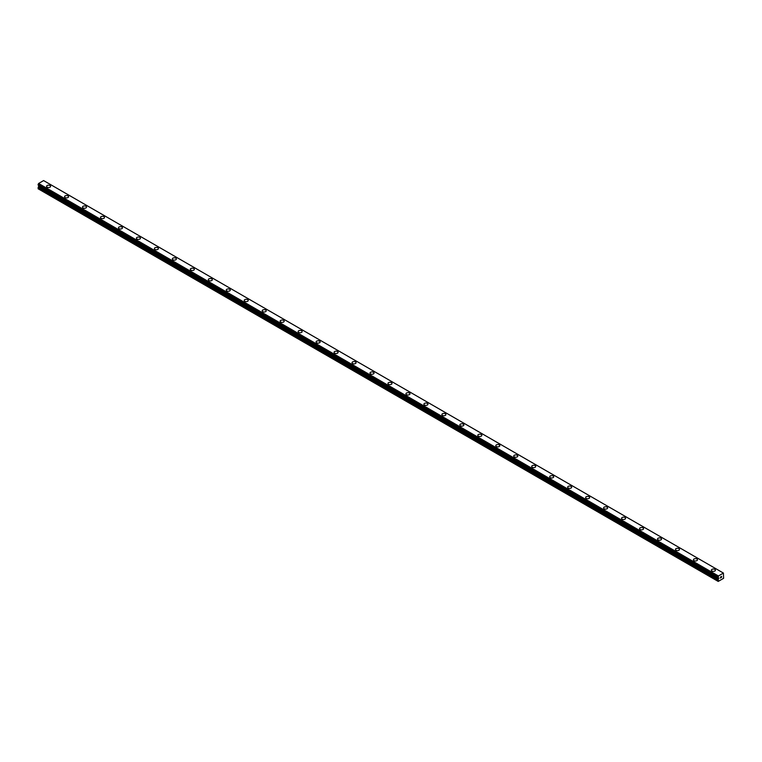 <?xml version="1.0" encoding="UTF-8"?>
<svg xmlns="http://www.w3.org/2000/svg" width="762" height="762" viewBox="0 0 762 762"><rect width="100%" height="100%" fill="white"/><g stroke="black" fill="none" stroke-linecap="round" stroke-linejoin="round"><path stroke-width="1.14" d="M46.568 186.347A2.01 1.162 180 0 1 47.816 185.271A2.01 1.162 180 0 1 50.006 185.528A2.01 1.162 180 0 1 50.597 186.347A2.01 1.162 180 0 1 49.349 187.423A2.01 1.162 180 0 1 47.158 187.166A2.01 1.162 180 0 1 46.568 186.347A2.01 1.162 180 0 1 47.816 185.28A2.01 1.162 180 0 1 50.006 185.528A2.01 1.162 180 0 1 50.597 186.347M64.541 196.72A2.01 1.162 180 0 1 65.78 195.644A2.01 1.162 180 0 1 67.97 195.901A2.01 1.162 180 0 1 68.561 196.72A2.01 1.162 180 0 1 67.323 197.796A2.01 1.162 180 0 1 65.132 197.539A2.01 1.162 180 0 1 64.541 196.72A2.01 1.162 180 0 1 65.78 195.653A2.01 1.162 180 0 1 67.97 195.901A2.01 1.162 180 0 1 68.561 196.72M82.506 207.102A2.01 1.162 180 0 1 83.753 206.026A2.01 1.162 180 0 1 85.944 206.273A2.01 1.162 180 0 1 86.535 207.102M85.944 206.273A2.01 1.162 180 0 1 86.535 207.093A2.01 1.162 180 0 1 85.287 208.169A2.01 1.162 180 0 1 83.096 207.912A2.01 1.162 180 0 1 82.506 207.093A2.01 1.162 180 0 1 83.753 206.026A2.01 1.162 180 0 1 85.944 206.273M100.479 217.465A2.01 1.162 180 0 1 101.717 216.398A2.01 1.162 180 0 1 103.908 216.646A2.01 1.162 180 0 1 104.499 217.475A2.01 1.162 180 0 1 103.261 218.542A2.01 1.162 180 0 1 101.06 218.294A2.01 1.162 180 0 1 100.479 217.465A2.01 1.162 180 0 1 101.717 216.398A2.01 1.162 180 0 1 103.908 216.646A2.01 1.162 180 0 1 104.499 217.465M118.443 227.838A2.01 1.162 180 0 1 119.682 226.771A2.01 1.162 180 0 1 121.882 227.019A2.01 1.162 180 0 1 122.463 227.848A2.01 1.162 180 0 1 121.225 228.914A2.01 1.162 180 0 1 119.034 228.667A2.01 1.162 180 0 1 118.443 227.838A2.01 1.162 180 0 1 119.682 226.771A2.01 1.162 180 0 1 121.882 227.028A2.01 1.162 180 0 1 122.463 227.838M136.417 238.22A2.01 1.162 180 0 1 137.655 237.144A2.01 1.162 180 0 1 139.846 237.392A2.01 1.162 180 0 1 140.437 238.22A2.01 1.162 180 0 1 139.198 239.287A2.01 1.162 180 0 1 136.998 239.039A2.01 1.162 180 0 1 136.417 238.22A2.01 1.162 180 0 1 137.655 237.144A2.01 1.162 180 0 1 139.846 237.401A2.01 1.162 180 0 1 140.437 238.22M154.381 248.593A2.01 1.162 180 0 1 155.619 247.517A2.01 1.162 180 0 1 157.82 247.774A2.01 1.162 180 0 1 158.401 248.593A2.01 1.162 180 0 1 157.162 249.66A2.01 1.162 180 0 1 154.972 249.412A2.01 1.162 180 0 1 154.381 248.593A2.01 1.162 180 0 1 155.619 247.517A2.01 1.162 180 0 1 157.82 247.774A2.01 1.162 180 0 1 158.401 248.593M172.345 258.966A2.01 1.162 180 0 1 173.593 257.889A2.01 1.162 180 0 1 175.784 258.147A2.01 1.162 180 0 1 176.374 258.966A2.01 1.162 180 0 1 175.136 260.042A2.01 1.162 180 0 1 172.936 259.785A2.01 1.162 180 0 1 172.345 258.966A2.01 1.162 180 0 1 173.593 257.899A2.01 1.162 180 0 1 175.784 258.147A2.01 1.162 180 0 1 176.374 258.966M190.319 269.338A2.01 1.162 180 0 1 191.557 268.262A2.01 1.162 180 0 1 193.748 268.519A2.01 1.162 180 0 1 194.339 269.338A2.01 1.162 180 0 1 193.1 270.415A2.01 1.162 180 0 1 190.91 270.158A2.01 1.162 180 0 1 190.319 269.338A2.01 1.162 180 0 1 191.557 268.272A2.01 1.162 180 0 1 193.748 268.519A2.01 1.162 180 0 1 194.339 269.338M208.283 279.711A2.01 1.162 180 0 1 209.531 278.644A2.01 1.162 180 0 1 211.722 278.892A2.01 1.162 180 0 1 212.312 279.721A2.01 1.162 180 0 1 211.064 280.787A2.01 1.162 180 0 1 208.874 280.53A2.01 1.162 180 0 1 208.283 279.711A2.01 1.162 180 0 1 209.531 278.644A2.01 1.162 180 0 1 211.722 278.892A2.01 1.162 180 0 1 212.312 279.711M226.257 290.084A2.01 1.162 180 0 1 227.495 289.017A2.01 1.162 180 0 1 229.686 289.265A2.01 1.162 180 0 1 230.276 290.093A2.01 1.162 180 0 1 229.038 291.16A2.01 1.162 180 0 1 226.847 290.913A2.01 1.162 180 0 1 226.257 290.084A2.01 1.162 180 0 1 227.495 289.017A2.01 1.162 180 0 1 229.686 289.265A2.01 1.162 180 0 1 230.276 290.084M244.221 300.457A2.01 1.162 180 0 1 245.469 299.39A2.01 1.162 180 0 1 247.66 299.637A2.01 1.162 180 0 1 248.25 300.466A2.01 1.162 180 0 1 247.002 301.533A2.01 1.162 180 0 1 244.812 301.285A2.01 1.162 180 0 1 244.221 300.457A2.01 1.162 180 0 1 245.469 299.39A2.01 1.162 180 0 1 247.66 299.647A2.01 1.162 180 0 1 248.25 300.457M265.624 310.02A2.01 1.162 180 0 1 266.214 310.839A2.01 1.162 180 0 1 264.976 311.906A2.01 1.162 180 0 1 262.785 311.658A2.01 1.162 180 0 1 262.195 310.839A2.01 1.162 180 0 1 263.433 309.763A2.01 1.162 180 0 1 265.624 310.02M262.195 310.839A2.01 1.162 180 0 1 263.433 309.763A2.01 1.162 180 0 1 265.624 310.01A2.01 1.162 180 0 1 266.214 310.839M280.159 321.212A2.01 1.162 180 0 1 281.407 320.135A2.01 1.162 180 0 1 283.597 320.392A2.01 1.162 180 0 1 284.188 321.212A2.01 1.162 180 0 1 282.94 322.278A2.01 1.162 180 0 1 280.749 322.031A2.01 1.162 180 0 1 280.159 321.212A2.01 1.162 180 0 1 281.407 320.135A2.01 1.162 180 0 1 283.597 320.392A2.01 1.162 180 0 1 284.188 321.212M298.132 331.584A2.01 1.162 180 0 1 299.371 330.508A2.01 1.162 180 0 1 301.562 330.765A2.01 1.162 180 0 1 302.152 331.584A2.01 1.162 180 0 1 300.914 332.661A2.01 1.162 180 0 1 298.723 332.403A2.01 1.162 180 0 1 298.132 331.584A2.01 1.162 180 0 1 299.371 330.517A2.01 1.162 180 0 1 301.562 330.765A2.01 1.162 180 0 1 302.152 331.584M316.097 341.957A2.01 1.162 180 0 1 317.344 340.881A2.01 1.162 180 0 1 319.535 341.138A2.01 1.162 180 0 1 320.126 341.957A2.01 1.162 180 0 1 318.878 343.033A2.01 1.162 180 0 1 316.687 342.776A2.01 1.162 180 0 1 316.097 341.957A2.01 1.162 180 0 1 317.344 340.89A2.01 1.162 180 0 1 319.535 341.138A2.01 1.162 180 0 1 320.126 341.957M334.07 352.33A2.01 1.162 180 0 1 335.309 351.263A2.01 1.162 180 0 1 337.499 351.511A2.01 1.162 180 0 1 338.09 352.339A2.01 1.162 180 0 1 336.852 353.406A2.01 1.162 180 0 1 334.651 353.149A2.01 1.162 180 0 1 334.07 352.33A2.01 1.162 180 0 1 335.309 351.263A2.01 1.162 180 0 1 337.499 351.511A2.01 1.162 180 0 1 338.09 352.33M352.034 362.702A2.01 1.162 180 0 1 353.273 361.636A2.01 1.162 180 0 1 355.473 361.883A2.01 1.162 180 0 1 356.064 362.712A2.01 1.162 180 0 1 354.816 363.779A2.01 1.162 180 0 1 352.625 363.531A2.01 1.162 180 0 1 352.034 362.702A2.01 1.162 180 0 1 353.273 361.636A2.01 1.162 180 0 1 355.473 361.883A2.01 1.162 180 0 1 356.064 362.702M373.437 372.266A2.01 1.162 180 0 1 374.028 373.085A2.01 1.162 180 0 1 372.789 374.152A2.01 1.162 180 0 1 370.589 373.904A2.01 1.162 180 0 1 370.008 373.075A2.01 1.162 180 0 1 371.246 372.008A2.01 1.162 180 0 1 373.437 372.266M370.008 373.075A2.01 1.162 180 0 1 371.246 372.008A2.01 1.162 180 0 1 373.437 372.256A2.01 1.162 180 0 1 374.028 373.075M387.972 383.457A2.01 1.162 180 0 1 389.211 382.381A2.01 1.162 180 0 1 391.411 382.629A2.01 1.162 180 0 1 391.992 383.457A2.01 1.162 180 0 1 390.754 384.524A2.01 1.162 180 0 1 388.563 384.277A2.01 1.162 180 0 1 387.972 383.457A2.01 1.162 180 0 1 389.211 382.381A2.01 1.162 180 0 1 391.411 382.638A2.01 1.162 180 0 1 391.992 383.457M405.936 393.83A2.01 1.162 180 0 1 407.184 392.754A2.01 1.162 180 0 1 409.375 393.011A2.01 1.162 180 0 1 409.966 393.83A2.01 1.162 180 0 1 408.727 394.897A2.01 1.162 180 0 1 406.527 394.649A2.01 1.162 180 0 1 405.936 393.83A2.01 1.162 180 0 1 407.184 392.754A2.01 1.162 180 0 1 409.375 393.011A2.01 1.162 180 0 1 409.966 393.83M423.91 404.203A2.01 1.162 180 0 1 425.148 403.127A2.01 1.162 180 0 1 427.349 403.384A2.01 1.162 180 0 1 427.93 404.203A2.01 1.162 180 0 1 426.691 405.279A2.01 1.162 180 0 1 424.501 405.022A2.01 1.162 180 0 1 423.91 404.203A2.01 1.162 180 0 1 425.148 403.136A2.01 1.162 180 0 1 427.349 403.384A2.01 1.162 180 0 1 427.93 404.203M441.874 414.576A2.01 1.162 180 0 1 443.122 413.499A2.01 1.162 180 0 1 445.313 413.756A2.01 1.162 180 0 1 445.903 414.576A2.01 1.162 180 0 1 444.656 415.652A2.01 1.162 180 0 1 442.465 415.395A2.01 1.162 180 0 1 441.874 414.576A2.01 1.162 180 0 1 443.122 413.509A2.01 1.162 180 0 1 445.313 413.756A2.01 1.162 180 0 1 445.903 414.576M459.848 424.948A2.01 1.162 180 0 1 461.086 423.872A2.01 1.162 180 0 1 463.277 424.129A2.01 1.162 180 0 1 463.868 424.958A2.01 1.162 180 0 1 462.629 426.025A2.01 1.162 180 0 1 460.438 425.767A2.01 1.162 180 0 1 459.848 424.948A2.01 1.162 180 0 1 461.086 423.882A2.01 1.162 180 0 1 463.277 424.129A2.01 1.162 180 0 1 463.868 424.948M477.812 435.321A2.01 1.162 180 0 1 479.06 434.254A2.01 1.162 180 0 1 481.251 434.502A2.01 1.162 180 0 1 481.841 435.331A2.01 1.162 180 0 1 480.593 436.397A2.01 1.162 180 0 1 478.403 436.15A2.01 1.162 180 0 1 477.812 435.321A2.01 1.162 180 0 1 479.06 434.254A2.01 1.162 180 0 1 481.251 434.502A2.01 1.162 180 0 1 481.841 435.321M495.786 445.703A2.01 1.162 180 0 1 497.024 444.627A2.01 1.162 180 0 1 499.215 444.884A2.01 1.162 180 0 1 499.805 445.703M499.215 444.875A2.01 1.162 180 0 1 499.805 445.694A2.01 1.162 180 0 1 498.567 446.77A2.01 1.162 180 0 1 496.376 446.522A2.01 1.162 180 0 1 495.786 445.694A2.01 1.162 180 0 1 497.024 444.627A2.01 1.162 180 0 1 499.215 444.875M513.75 456.076A2.01 1.162 180 0 1 514.998 455A2.01 1.162 180 0 1 517.188 455.247A2.01 1.162 180 0 1 517.779 456.076A2.01 1.162 180 0 1 516.531 457.143A2.01 1.162 180 0 1 514.34 456.895A2.01 1.162 180 0 1 513.75 456.076A2.01 1.162 180 0 1 514.998 455A2.01 1.162 180 0 1 517.188 455.257A2.01 1.162 180 0 1 517.779 456.076M531.724 466.449A2.01 1.162 180 0 1 532.962 465.372A2.01 1.162 180 0 1 535.153 465.62A2.01 1.162 180 0 1 535.743 466.449A2.01 1.162 180 0 1 534.505 467.516A2.01 1.162 180 0 1 532.314 467.268A2.01 1.162 180 0 1 531.724 466.449A2.01 1.162 180 0 1 532.962 465.372A2.01 1.162 180 0 1 535.153 465.63A2.01 1.162 180 0 1 535.743 466.449M549.688 476.822A2.01 1.162 180 0 1 550.936 475.745A2.01 1.162 180 0 1 553.126 476.002A2.01 1.162 180 0 1 553.717 476.822A2.01 1.162 180 0 1 552.469 477.888A2.01 1.162 180 0 1 550.278 477.641A2.01 1.162 180 0 1 549.688 476.822A2.01 1.162 180 0 1 550.936 475.755A2.01 1.162 180 0 1 553.126 476.002A2.01 1.162 180 0 1 553.717 476.822M567.661 487.194A2.01 1.162 180 0 1 568.9 486.118A2.01 1.162 180 0 1 571.09 486.375A2.01 1.162 180 0 1 571.681 487.194A2.01 1.162 180 0 1 570.443 488.271A2.01 1.162 180 0 1 568.252 488.013A2.01 1.162 180 0 1 567.661 487.194A2.01 1.162 180 0 1 568.9 486.127A2.01 1.162 180 0 1 571.09 486.375A2.01 1.162 180 0 1 571.681 487.194M585.626 497.567A2.01 1.162 180 0 1 586.864 496.491A2.01 1.162 180 0 1 589.064 496.748A2.01 1.162 180 0 1 589.655 497.567A2.01 1.162 180 0 1 588.407 498.643A2.01 1.162 180 0 1 586.216 498.386A2.01 1.162 180 0 1 585.626 497.567A2.01 1.162 180 0 1 586.864 496.5A2.01 1.162 180 0 1 589.064 496.748A2.01 1.162 180 0 1 589.655 497.567M603.599 507.949A2.01 1.162 180 0 1 604.837 506.873A2.01 1.162 180 0 1 607.028 507.121A2.01 1.162 180 0 1 607.619 507.949M607.028 507.121A2.01 1.162 180 0 1 607.619 507.94A2.01 1.162 180 0 1 606.381 509.016A2.01 1.162 180 0 1 604.18 508.759A2.01 1.162 180 0 1 603.599 507.94A2.01 1.162 180 0 1 604.837 506.873A2.01 1.162 180 0 1 607.028 507.121M621.563 518.312A2.01 1.162 180 0 1 622.802 517.246A2.01 1.162 180 0 1 625.002 517.493A2.01 1.162 180 0 1 625.583 518.322A2.01 1.162 180 0 1 624.345 519.389A2.01 1.162 180 0 1 622.154 519.141A2.01 1.162 180 0 1 621.563 518.312A2.01 1.162 180 0 1 622.802 517.246A2.01 1.162 180 0 1 625.002 517.503A2.01 1.162 180 0 1 625.583 518.312M639.537 528.695A2.01 1.162 180 0 1 640.775 527.618A2.01 1.162 180 0 1 642.966 527.866A2.01 1.162 180 0 1 643.557 528.695A2.01 1.162 180 0 1 642.318 529.761A2.01 1.162 180 0 1 640.118 529.514A2.01 1.162 180 0 1 639.537 528.695A2.01 1.162 180 0 1 640.775 527.618A2.01 1.162 180 0 1 642.966 527.876A2.01 1.162 180 0 1 643.557 528.695M657.501 539.067A2.01 1.162 180 0 1 658.739 537.991A2.01 1.162 180 0 1 660.94 538.239A2.01 1.162 180 0 1 661.521 539.067A2.01 1.162 180 0 1 660.283 540.134A2.01 1.162 180 0 1 658.092 539.887A2.01 1.162 180 0 1 657.501 539.067A2.01 1.162 180 0 1 658.739 537.991A2.01 1.162 180 0 1 660.94 538.248A2.01 1.162 180 0 1 661.521 539.067M675.465 549.44A2.01 1.162 180 0 1 676.713 548.364A2.01 1.162 180 0 1 678.904 548.621A2.01 1.162 180 0 1 679.494 549.44A2.01 1.162 180 0 1 678.247 550.507A2.01 1.162 180 0 1 676.056 550.259A2.01 1.162 180 0 1 675.465 549.44A2.01 1.162 180 0 1 676.713 548.373A2.01 1.162 180 0 1 678.904 548.621A2.01 1.162 180 0 1 679.494 549.44M693.439 559.813A2.01 1.162 180 0 1 694.677 558.736A2.01 1.162 180 0 1 696.868 558.994A2.01 1.162 180 0 1 697.459 559.813A2.01 1.162 180 0 1 696.22 560.889A2.01 1.162 180 0 1 694.03 560.632A2.01 1.162 180 0 1 693.439 559.813A2.01 1.162 180 0 1 694.677 558.746A2.01 1.162 180 0 1 696.868 558.994A2.01 1.162 180 0 1 697.459 559.813M711.403 570.186A2.01 1.162 180 0 1 712.651 569.109A2.01 1.162 180 0 1 714.842 569.366A2.01 1.162 180 0 1 715.432 570.186A2.01 1.162 180 0 1 714.184 571.262A2.01 1.162 180 0 1 711.994 571.005A2.01 1.162 180 0 1 711.403 570.186A2.01 1.162 180 0 1 712.651 569.119A2.01 1.162 180 0 1 714.842 569.366A2.01 1.162 180 0 1 715.432 570.186M720.223 578.11L720.747 576.748M721.119 576.805L721.595 576.367M721.185 577.482L721.69 577.196L721.185 577.482M721.69 577.263L721.062 577.625L721.585 576.482M721.062 577.625L721.681 577.263M718.366 576.005L718.214 581.425L723.595 578.31L723.414 573.062L718.366 576.005L38.557 183.518L38.129 185.061L717.909 577.51L38.1 185.004M38.776 185.433L38.1 188.766L717.909 581.254M43.634 180.594L723.443 573.081L43.605 180.575L38.557 183.518M718.395 575.958L38.586 183.471M718.337 576.091L38.529 183.604M717.975 576.767L38.167 184.28M717.909 576.91L38.1 184.423M718.661 578.101L38.852 185.623M718.661 578.425L38.852 185.947M718.576 578.72L38.757 186.242M718.042 579.644L38.233 187.157M717.909 580.082L38.1 187.595M717.937 577.548L38.129 185.061"/></g></svg>
